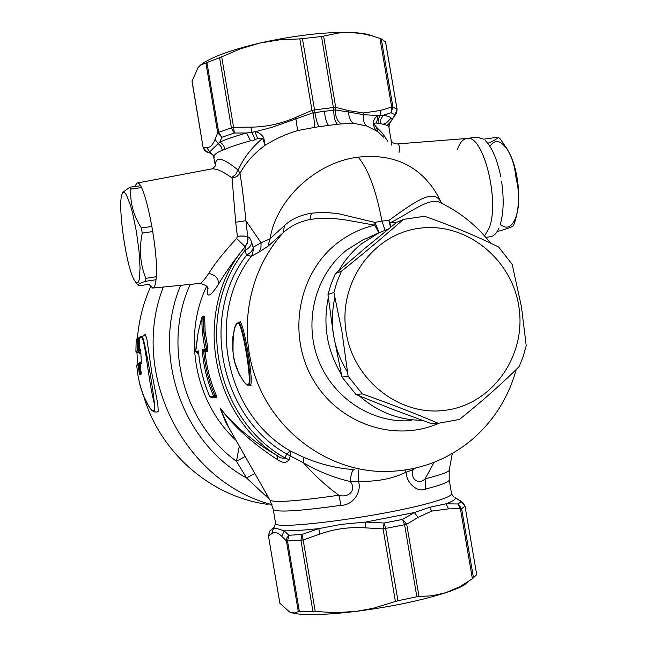 <?xml version="1.0" encoding="UTF-8"?>
<svg xmlns="http://www.w3.org/2000/svg" width="647" height="647" viewBox="0 0 647 647"><rect width="100%" height="100%" fill="white"/><g stroke="black" fill="none" stroke-linecap="round" stroke-linejoin="round"><path stroke-width="0.97" d="M218.427 284.365C224.776 273.438 233.688 260.878 245.173 246.669L236.559 238.484C224.307 251.707 215.03 263.361 208.722 273.438C215.613 274.951 218.848 278.59 218.427 284.365C209.871 297.402 206.239 298.502 207.55 287.672M208.722 273.438C204.403 279.876 201.484 283.2 199.963 283.41C206.021 285.036 208.674 286.977 207.913 289.241L207.865 288.619M215.37 165.357C215.394 155.984 222.989 157.569 238.145 170.112L239.98 173.283C242.002 185.422 243.976 201.225 245.909 220.7L235.694 222.236L232.063 178.24L236.81 176.623L239.98 173.283C245.698 162.745 254.061 153.404 265.068 145.276M134.705 186.53L136.962 183.093L211.65 168.924C216.074 168.398 222.73 171.293 231.618 177.61L235.605 174.553L238.145 170.112C243.515 158.175 251.667 147.581 262.593 138.329L263.709 137.552L265.116 145.243C275.396 138.862 286.225 133.978 297.604 130.573L295.897 118.83L313.124 112.772C314.183 119.355 314.571 124.24 314.28 127.451L297.604 130.573M231.618 177.61L232.063 178.24M236.559 238.484L237.392 236.333C242.625 235.807 246.119 236.074 247.874 237.134L247.526 242.213L245.173 246.669L247.162 243.507L248.027 239.301L245.909 220.7L261.089 242.819L253.325 247.154C252.831 250.276 250.599 252.92 246.628 255.088L251.206 256.293L252.548 253.923L253.478 248.529L251.683 242.479C251.19 245.682 248.925 248.383 244.881 250.575L246.628 255.088C199.664 315.461 219.778 416.11 286.629 454.024L285.06 457.939C214.513 419.013 194.019 312.469 244.881 250.575L245.35 246.564C192.903 306.427 208.682 412.689 276.851 455.415C280.07 457.89 282.812 458.731 285.06 457.939L289.031 459.766L290.268 455.852L290.366 451.024L303.629 457.3C320.233 464.271 336.634 468.339 352.841 469.504M235.694 222.236L237.392 236.333C242.601 235.726 246.095 235.961 247.858 237.004C249.071 236.753 250.349 238.573 251.683 242.479M214.06 157.617L213.979 157.132C213.801 154.738 216.624 152.466 222.439 150.306L224.938 149.311C231.27 146.578 239.802 143.739 250.543 140.787L252.969 140.925L255.128 139.428L257.789 138.612L262.593 138.329L265.116 145.243M387.788 141.305L382.676 133.517L376.158 126.804C373.489 124.038 373.586 122.801 376.465 123.092L380.525 123.771C386.033 124.556 388.855 125.866 389.009 127.694M391.047 139.695L391.556 145.065M391.225 140.577C391.969 142.542 393.934 143.666 397.129 143.949C399.239 143.901 399.87 146.756 399.013 152.506M378.018 123.351L378.236 119.274L380.024 115.627L363.824 114.729L348.717 112.052L348.741 110.694L363.751 112.95L363.824 114.721C362.862 119.76 363.832 123.52 366.736 125.995L377.808 131.64C375.309 130.273 373.731 127.208 373.084 122.445C374.273 118.692 375.931 116.484 378.058 115.821L376.465 123.092M376.158 126.804L377.799 131.64L383.8 137.326M391.128 121.013L390.06 122.404M389.486 123.1L387.076 125.486M388.774 126.933L389.073 124.645L392.001 119.614L389.454 123.181L388.968 127.419M363.751 112.95L380.509 110.443L380.024 115.627L383.17 115.295L380.84 119.185L380.525 123.771M215.362 165.373L213.381 155.563L209.685 151.851L218.249 143.602L221.023 146.481L222.439 150.306M257.789 138.612L254.902 131.786M255.128 139.428L251.788 132.247L254.894 131.778C257.749 131.689 260.684 133.614 263.709 137.552M213.227 155.272L209.272 152.263L209.685 151.851L206.765 147.548C209.935 147.848 212.677 145.138 215.006 139.412L218.241 143.602L219.851 142.081L221.905 143.561L223.878 146.182L224.938 149.311M250.543 140.787L246.653 132.991L251.788 132.247L250.899 127.127C266.143 127.022 280.992 123.82 295.444 117.528L295.905 118.83M383.315 124.256L386.793 122.606L391.128 117.972M396.271 113.524L391.136 121.005M366.736 125.995L353.561 123.286C350.294 121.078 348.676 117.333 348.717 112.052L335.332 109.933L313.124 112.772L311.983 110.378L299.836 38.901L321.502 36.523L338.494 33.013L349.914 32.439L361.649 33.555L371.831 35.803L381.245 38.828L385.523 41.942M254.894 131.786L272.322 127.241L295.905 118.87M383.17 115.295L391.039 112.74L392.931 107.143L391.686 107.022L391.039 112.74L395.066 114.786L392.001 119.614C391.872 117.633 388.928 116.185 383.17 115.295M396.926 111.834L395.066 114.786L397.08 109.489M203.126 147.508L206.7 151.891L209.272 152.263L211.569 153.662L206.409 151.77L204.371 150.153L203.215 147.314L206.765 147.548M219.851 142.081L221.913 137.253L218.678 132.303L217.691 132.837L221.913 137.253L234.303 133.015L246.653 132.991C235.387 136.129 226.45 139.162 219.851 142.081M192.046 80.907L203.126 147.484L191.997 81.312L198.047 67.587L200.489 65.088L221.695 56.855L233.583 127.33L234.303 133.015L231.416 127.896L233.583 127.33L250.899 127.127M314.28 127.451L318.963 126.683C317.353 123.836 315.995 119.097 314.871 112.465L314.539 109.917L333.585 107.491L335.728 107.353L335.332 109.933C335.275 116.638 337.297 121.296 341.406 123.917L353.561 123.286M321.502 36.523L333.812 110.047C333.723 116.816 334.928 121.563 337.435 124.281L341.406 123.917M204.129 149.813L208.261 152.474M302.448 38.731L314.539 109.917L311.983 110.378L295.444 117.528M318.963 126.683L337.435 124.281M284.389 225.617L283.394 232.54C290.519 225.981 299.407 221.63 310.067 219.487L311.369 213.178C300.095 215.152 291.101 219.301 284.389 225.617L270.082 238.743L261.089 242.819L260.943 247.736L258.921 252.168L267.882 246.297L270.082 238.743C276.269 199.454 316.003 162.171 358.147 157.164C368.119 168.754 376.061 190.056 381.965 221.072L374.937 222.422L374.742 225.172C360.905 228.423 348.304 234.505 336.95 243.401C298.202 273.592 287.025 334.467 312.752 378.98C338.082 423.745 394.678 442.993 438.812 423.267M311.369 213.178L324.155 212.297L337.977 213.591L374.937 222.422L379.215 232.718M390.497 227.323L388.92 220.368L381.965 221.072L385.014 230.203M378.859 232.888L374.742 225.172L346.485 220.077L332.412 218.29L318.745 218.298L310.067 219.487M391.111 226.83L388.92 220.368C415.673 201.185 434.331 187.371 441.23 202.826L441.416 203.142M396.247 222.697L390.198 222.892C413.765 210.647 430.198 196.243 441.537 203.207C460.866 212.782 477.219 226.094 490.596 243.151M516.233 369.453C508.518 397.476 493.701 420.93 471.792 439.806C445.662 461.376 415.56 471.938 381.487 471.493C329.404 470.199 279.067 435.107 258.024 384.1C236.972 333.108 247.566 271.562 283.394 232.54L267.882 246.297M441.48 203.182C438.569 196.656 435.124 190.784 431.153 185.568L425.88 179.308C409.017 161.451 386.437 154.067 358.147 157.164M190.242 284.373C162.599 344.204 183.133 422.806 236.47 461.303L239.325 446.098M245.197 456.458L236.47 461.303L246.588 478.028L269.597 499.476M452.285 453.523L449.293 469.868C449.503 471.695 441.44 474.688 425.119 478.845C419.539 484.708 409.923 480.195 413.101 469.698L406.057 472.189C406.502 483.673 418.035 492.844 425.54 489.083L425.119 478.845L434.08 462.298M412.697 468.687L413.101 469.698L415.447 468.08M258.921 252.168L251.206 256.293C205.285 315.404 224.97 413.886 290.366 451.024L286.629 454.024L303.483 462.815C318.324 471.493 333.917 477.737 350.27 481.53L358.446 481.166C376.368 481.934 392.236 478.942 406.049 472.189L405.426 470.005M269.928 500.074L270.001 500.196C274.077 502.824 297.03 501.182 338.866 495.262L341.018 505.315C352.647 505.412 362.118 492.108 358.446 481.166L358.794 469.803M303.637 457.308L303.483 462.815C314.118 474.979 325.91 485.792 338.858 495.254C348.037 498.368 357.176 490.216 350.278 481.538C350.868 474.178 352.17 470.199 354.192 469.585M431.695 511.081L448.606 508.865L445.92 503.819C453.369 501.077 456.386 499.015 454.978 497.624L461.262 501.635L464.983 506.18L461.634 508.655L457.971 503.981L445.92 503.819L429.826 507.248L431.695 511.081L418.059 517.414L414.371 512.529L402.531 519.412L406.704 524.248L418.059 517.414M429.826 507.248L414.371 512.529L365.628 522.056L384.164 523.019L383.081 528.898L365.037 527.831L365.628 522.056L341.535 524.337L318.866 528.599L302.003 534.471L300.936 540.205L303.168 539.954L302.003 534.471L288.958 535.263L284.082 530.831L281.833 536.42C277.862 532.505 274.49 531.599 271.716 533.686L273.576 528.162C274.757 527.928 278.259 528.817 284.082 530.831C292.169 530.977 303.758 530.233 318.866 528.599L319.642 534.139C334.127 528.947 349.259 526.844 365.037 527.831M445.54 592.789L432.479 595.693L416.862 596.769L397.937 600.731L373.06 608.309L355.858 611.423L335.534 612.636L312.93 611.366L298.316 611.641L286.411 540.916L286.912 537.794L288.958 535.263L287.503 540.973L286.411 540.916L281.833 536.42M271.708 533.686L268.554 535.926L269.637 531.236L270.381 530.475M274.765 526.779L270.632 530.241M463.786 503.495L461.262 501.635L457.971 503.981L460.47 509.068L472.391 578.733L460.098 586.578L445.581 592.781M462.742 502.396L464.967 506.059M397.937 600.731L385.661 528.486L384.164 523.019L402.531 519.412L404.601 524.749L406.704 524.248L419.005 596.502M270.357 530.5L269.799 531.058M265.496 495.723L267.009 494.923M180.707 285.311C151.333 353.925 181.75 442.548 246.588 478.028L254.805 473.402M289.031 459.766C286.492 463.228 282.723 463.22 277.725 459.742L276.851 455.415C252.848 441.424 233.899 425.605 220.004 407.958L228.844 427.618M277.725 459.742C253.632 444.343 234.392 427.077 220.004 407.958L225.795 422.499L233.057 435.043M150.581 286.775C143.238 303.184 138.846 320.451 137.407 338.583M136.962 352.421L137.536 364.18M143.909 396.935C160.804 453.652 211.771 497.147 268.084 504.417M472.391 578.733L476.71 574.657L464.999 506.1L476.71 574.657M221.695 56.855L240.288 48.881L259.665 43.098L279.617 39.815L299.836 38.901M279.876 603.255L268.416 535.845L279.876 603.255L289.662 612.062L294.369 612.992L298.316 611.641M388.556 228.901L378.827 232.896L361.883 243.539C352.51 251.012 344.786 260.078 338.713 270.713M328.32 297.693C322.699 324.859 327.042 350.407 341.349 374.354M359.392 395.94C377.719 411.969 398.601 420.081 422.03 420.299M457.397 149.538C459.685 142.874 462.775 139.194 466.673 138.507C483.26 133.177 500.552 202.794 488.776 228.852L484.538 235.888L488.776 228.852C500.43 203.061 483.568 134.066 467.005 138.466L397.137 143.949M136.962 183.093C144.338 178.386 159.299 252.767 156.097 279.011C155.523 284.858 154.415 287.875 152.757 288.061L148.939 284.316L138.814 285.845L138.11 285.343C137.56 284.47 140.059 283.111 145.607 281.291L145.818 278.331L156.259 276.754M347.698 372.454C333.278 348.951 329.032 323.823 334.96 297.054M200.489 65.088L201.298 64.465C211.302 57.106 230.753 49.981 259.665 43.098C293.892 35.512 323.969 31.962 349.906 32.431M351.467 32.496C360.508 32.892 367.229 33.951 371.621 35.658L373.796 36.361M467.975 582.187C465.153 585.147 458.165 588.519 447.004 592.304M445.532 592.798C420.793 600.634 390.901 606.837 355.858 611.423C322.627 615.313 300.928 615.677 290.754 612.507M139.574 353.65L138.628 352.623L139.574 353.65L140.836 353.189M140.803 352.138L138.426 351.814L136.865 352.405L135.91 351.361L136.185 339.756L137.754 339.068L137.463 350.763L135.902 351.361L136.185 339.756L138.329 338.187L137.754 339.068L139.655 338.616M140.642 351.119L140.334 351.976L138.62 352.623L136.865 352.405M141.24 336.901L138.369 338.171L138.393 350.698L139.744 350.82M154.067 411.799L154.132 411.815C158.159 415.9 143.844 332.615 141.928 336.602L141.79 336.036L139.784 337.524M141.79 336.036L136.768 338.874L136.185 339.756M140.011 336.82L139.768 337.532M154.132 411.815L157.148 412.099L158.216 411.363L157.852 404.326L151.988 373.998L146.788 338.567L145.826 335.947L144.677 335.372L142.93 336.141L145.243 334.507L144.669 335.372L140.31 337.313L142.93 336.141L143.553 335.251M144.677 335.372L141.83 336.65L141.248 337.54C144.491 334.758 148.123 378.139 153.485 400.137C159.033 422.637 143.974 406.728 138.118 376.4L136.663 365.369L138.118 376.4L140.108 385.661L142.93 394.46L149.206 407.157L151.859 410.489L154.123 411.815M140.771 351.127L139.388 350.027L140.456 349.606L140.674 350.253M141.208 373.109L140.359 373.343L140.205 372.308M141.386 362.603L139.396 363.331L140.011 362.28L136.663 365.361L138.232 364.859L139.154 372.51L141.086 371.912M141.345 361.843L140.011 362.28M141.151 362.757L138.846 363.792L139.154 364.746L140.164 364.293M141.2 372.971L140.359 373.343L140.075 372.365L139.154 364.746L138.232 364.859L138.846 363.792L137.277 364.301L136.654 365.369M140.31 337.313L139.679 338.227L139.396 350.019L139.679 338.235L141.248 337.54M140.795 351.628L141.394 363.242M140.456 349.606L140.795 351.62L140.69 350.213M141.386 362.967L140.787 363.161L141.386 362.886M141.248 363.897L140.164 364.245L140.787 363.161L140.164 364.253L141.216 373.473M140.359 373.343L139.752 374.484L139.154 372.51M239.536 322.287L239.649 322.246C243.401 318.979 254.821 386.194 250.098 385.046L248.618 385.03C253.794 386.13 242.479 319.375 238.258 322.732L239.608 322.255L240.369 321.179M249.702 385.062L251.246 385.83M239.649 322.246L238.161 322.764M248.222 385.046C246.224 387.06 234.368 369.841 233.098 353.254C232.637 333.731 234.303 323.573 238.104 322.788L237.724 323.338C241.832 319.383 252.985 385.644 248.036 384.625L246.353 384.132M237.724 323.338L236.325 324.6L234.958 327.39L232.912 336.675L232.702 349.267L233.518 356.044L234.958 362.692L239.244 374.354L244.17 382.134L246.337 384.116L248.036 384.625M211.884 397.201L212.847 397.881L216.729 397.371L214.885 396.805L214.901 395.616L216.187 395.107L216.729 397.371M198.589 352.356L196.923 352.841L195.709 351.774L196.098 346.921L198.208 332.283L201.751 317.378L202.188 330.819L204.137 344.366L205.107 348.935L206.32 348.062L206.49 348.798L207.881 348.652L207.671 347.164L206.466 348.037L204.452 336.739L203.473 325.562L203.433 316.698L202.923 316.779L202.899 318.979L203.393 330.083L206.49 348.798L206.377 350.043L203.87 350.787L203.756 352.025C205.164 367.148 208.884 381.681 214.901 395.616L215.483 396.7L214.917 396.781M212.847 397.881L212.273 397.298M216.187 395.107C210.21 381.285 206.522 366.873 205.123 351.863L207.647 351.135L207.881 348.652M198.71 353.731L198.168 353.893L197.78 353.125M203.433 316.698L204.606 316.116L205.131 331.531L207.671 347.164M214.901 395.616L213.623 396.118C207.234 381.326 203.425 365.887 202.196 349.817L203.756 352.025L205.123 351.863L202.196 349.817L205.107 348.935L207.647 351.135M214.885 396.805L213.623 396.118L209.757 396.635C203.498 382.151 199.745 367.035 198.508 351.297L198.532 351.701L198.492 350.933L195.693 351.653L198.168 353.893M214.796 396.813L211.019 397.315L209.782 396.635C203.473 382.037 199.705 366.8 198.492 350.933L198.5 351.143M202.6 316.795L202.139 316.957M518.943 307.107C526.456 354.896 493.467 403.138 447.174 410.028C400.994 417.647 352.85 380.662 345.959 331.11C338.373 281.655 373.877 233.389 420.218 228.156C466.463 222.196 512.092 259.212 518.943 307.107M341.964 331.725L348.102 376.198L362.304 393.902C389.906 403.688 415.228 413.49 438.262 423.3L459.402 419.466C481.918 401.431 501.862 383.784 519.217 366.517L523.261 356.311L526.221 345.7L521.442 306.815L512.198 264.413L498.627 247.033C476.435 236.05 451.76 225.803 424.594 216.276L403.404 219.398C384.892 235.678 364.245 252.961 341.462 271.239L337.111 281.607L333.892 292.46L341.964 331.725M333.302 333.917L341.98 377.047L348.102 376.198M333.892 292.46L327.972 294.49L333.294 333.852M362.304 393.902L355.987 394.508L341.98 377.047M392.187 409.155L430.951 423.494L438.262 423.3M355.987 394.508L392.171 409.155M403.404 219.398L396.595 222.414L364.819 248.416L335.445 273.568L341.462 271.239M327.972 294.49L331.159 283.79L335.445 273.568M500.074 225.051C503.576 213.559 504.094 199.09 501.619 181.637M500.778 176.785C497.308 159.777 492.23 147.775 485.549 140.787M497.122 231.569C506.261 229.111 511.712 227.186 513.483 225.795L515.465 219.826C519.234 205.997 519.533 192.563 516.355 179.526L515.513 174.69C514.705 165.769 511.85 157.108 506.949 148.689L500.099 138.806L498.19 137.196L483.665 139.17L477.074 137.099L466.908 138.474M485.865 237.4L490.41 236.705C493.815 236.179 496.67 233.276 498.983 227.979M498.19 137.196C497.017 138.935 493.548 140.973 487.781 143.31M500.293 224.363C506.334 229.41 511.316 227.582 515.247 218.888L516.484 215.305C521.757 198.475 517.39 165.309 507.887 150.476C501.118 140.253 495.117 138.854 489.876 146.271M122.744 192.353L129.901 187.185L140.326 185.77M141.361 187.606L130.912 189.029L129.901 187.185M130.912 189.029C129.853 202.43 133.347 215.402 141.378 227.962L151.98 226.45M152.838 231.577L142.243 233.098L141.378 227.962M142.243 233.098C138.959 249.055 140.156 264.13 145.818 278.331M156.024 279.714L145.607 281.291M126.521 195.168L130.557 205.568L132.627 213.187L136.371 231.521L139.008 251.004L140.051 267.947L139.323 279.237L138.345 282.108L137.01 282.982L135.393 281.841L133.872 279.383C125.833 264.898 117.325 203.603 122.113 194.027C123.165 191.528 124.628 191.908 126.521 195.168M380.509 110.443L391.686 107.022L379.935 38.343M215.006 139.412L217.691 132.837L205.948 63.123M323.605 36.151L335.728 107.353L348.741 110.694M385.499 41.78L397.056 109.311L392.931 107.143L381.245 38.828M206.967 62.783L218.678 132.303L231.416 127.896L219.584 57.761M328.328 125.114C326.282 122.412 324.996 117.73 324.47 111.049M373.917 235.459L363.024 239.827L346.606 250.13C315.639 274.53 303.403 320.758 318.187 359.408C332.833 398.115 372.348 423.761 411.233 420.59M206.684 286.249C182.397 336.375 194.941 402.466 236.082 440.389M163.327 287.017C129.263 373.626 184.12 482.217 272.047 504.717M425.548 489.083L425.613 489.067C442.055 484.757 449.908 481.651 449.18 479.734L449.212 470.337M341.018 505.315C299.173 511.13 276.592 512.521 273.269 509.488L273.236 509.262M275.549 523.011L275.59 523.261C272.767 530.613 378.455 517.163 428.055 503.39C444.473 498.918 452.302 495.626 451.533 493.499L449.244 480.106M319.642 534.139L303.168 539.954L315.226 611.472M448.606 508.865L461.634 508.655L473.491 577.933M416.862 596.769L404.601 524.749L383.081 528.898L395.406 601.443M299.375 611.504L287.503 540.973L300.936 540.205L312.93 611.366M138.426 351.814L138.393 350.698L137.463 350.763L138.426 351.814M138.369 338.171L136.808 338.85M141.83 336.65L139.679 338.244M139.752 374.484L141.127 374.103M211.019 397.315L209.774 396.619M215.378 165.317L215.402 164.807C215.977 165.632 214.747 166.999 211.731 168.907M391.014 139.574L389.009 127.831M388.79 126.949L388.887 126.424M213.381 155.563L213.979 157.181M212.677 154.407L213.033 155.013M391.322 120.795L390.739 121.539M396.465 113.201L397.104 109.416M378.827 232.896L368.758 237.32M228.828 427.594L270.001 500.196L273.269 509.488L275.59 523.261L273.996 527.475L269.637 531.227M453.757 496.945L451.606 493.904M462.621 502.307L455.569 497.883M269.613 531.268L268.416 535.845M385.547 41.893L397.096 109.367M152.757 288.061L199.955 283.418M139.437 337.669L141.2 336.901M135.894 351.361L136.832 352.405M144.645 335.389L142.979 336.117M139.388 350.027L140.334 351.078M141.394 363.274L140.787 351.62M141.24 373.473L141.095 371.96M248.399 385.054L249.766 385.07M211.844 397.209L212.329 397.331M196.923 352.841L197.812 353.157M195.701 351.644L198.217 332.146L201.759 317.281L202.705 316.432M202.365 350.367L202.196 349.817M507.887 150.476L506.949 148.689M516.484 215.305L515.465 219.826M135.393 281.841L138.11 285.343M122.113 194.027L122.817 192.159"/></g></svg>
